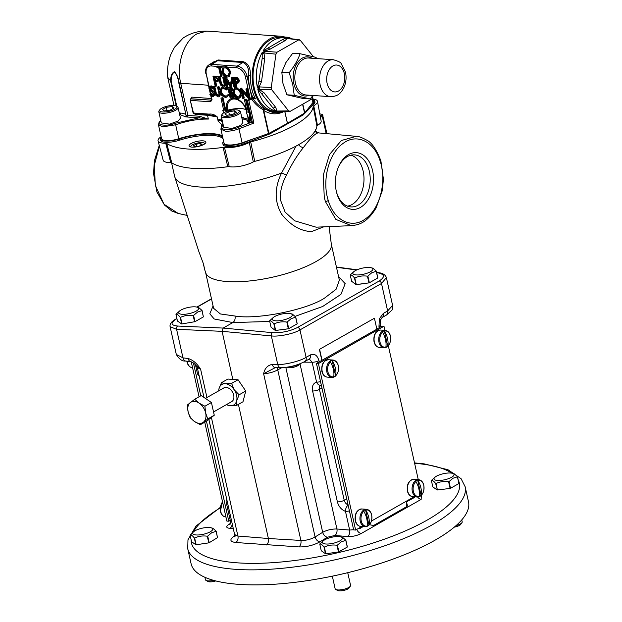 <?xml version="1.0" encoding="UTF-8"?>
<svg xmlns="http://www.w3.org/2000/svg" width="622" height="622" viewBox="0 0 622 622"><rect width="100%" height="100%" fill="white"/><g stroke="black" fill="none" stroke-linecap="round" stroke-linejoin="round"><path stroke-width="0.93" d="M370.463 271.736A10.247 3.094 -12.6 0 0 371.031 267.717A10.247 3.094 -12.6 0 0 355.271 270.679A10.247 3.094 -12.6 0 0 353.988 271.526A10.247 3.094 -12.6 0 0 357.23 274.963A10.247 3.094 -12.6 0 0 370.463 271.736M376.248 271.285L371.839 272.708L367.859 276.059L369.359 282.769L377.748 277.987L376.248 271.285A13.536 4.09 -12.6 0 0 376.333 271.13L377.826 277.84A13.536 4.09 -12.6 0 1 377.748 277.987M371.031 267.717L372.943 268.183L376.333 271.13M289.852 317.624A10.247 3.094 -12.6 0 0 290.42 313.605A10.247 3.094 -12.6 0 0 274.66 316.559A10.247 3.094 -12.6 0 0 273.377 317.414A10.247 3.094 -12.6 0 0 276.619 320.851A10.247 3.094 -12.6 0 0 289.852 317.624M295.637 317.173L291.228 318.596L287.247 321.947L288.748 328.649L297.137 323.875L295.637 317.173A13.536 4.09 -12.6 0 0 295.714 317.018L297.215 323.728A13.536 4.09 -12.6 0 1 297.137 323.875M290.42 313.605L292.332 314.071L295.714 317.018M196.194 311.093A10.247 3.094 -12.6 0 0 196.77 307.074A10.247 3.094 -12.6 0 0 181.002 310.028A10.247 3.094 -12.6 0 0 179.727 310.883A10.247 3.094 -12.6 0 0 182.961 314.32A10.247 3.094 -12.6 0 0 196.194 311.093M201.979 310.635L197.571 312.065L193.59 315.416L194.989 321.675L203.378 316.901L202.064 310.487A13.536 4.09 -12.6 0 1 201.979 310.635L203.378 316.901M196.77 307.074L198.682 307.532L202.064 310.487M187.735 548.721L191.102 563.765A142.127 42.957 -12.6 0 0 285.856 583.312A142.127 42.957 -12.6 0 0 435.159 540.114A142.127 42.957 -12.6 0 0 468.498 501.76L465.139 486.715A142.127 42.957 167.4 0 1 431.8 525.061A142.127 42.957 167.4 0 1 282.489 568.267A142.127 42.957 167.4 0 1 187.735 548.721L187.968 539.795L196 526.08L220.157 507.49M452.14 487.376L457.038 484.592M437.406 489.965L450.11 488.433A13.536 4.09 -12.6 0 0 450.515 488.301L449.014 481.599A13.536 4.09 -12.6 0 1 448.61 481.723C444.131 481.063 439.917 481.661 435.968 483.527L437.406 489.965L435.641 483.504C433.946 481.249 432.531 480.262 431.388 480.526L432.803 486.832L437.079 489.934M417.657 497.025A5.054 3.452 -118.5 0 0 421.141 499.388L361.242 533.489A5.054 3.405 59.2 0 1 356.764 529.408M421.141 499.388L421.366 495.306M380.423 320.097L380.159 325.119A5.054 1.524 167.4 0 1 378.969 326.48L379.373 318.759A5.054 1.345 18.4 0 1 380.423 320.097L382.071 317.547A5.054 3.429 -119.6 0 0 383.315 313.418L387.638 310.953L392.606 305.425C392.7 308.24 392.428 309.849 391.813 310.246L386.394 315.09A5.054 3.429 -119.6 0 0 387.638 310.953L381.496 283.492A2.527 1.718 -119.6 0 0 379.163 281.012C385.298 276.969 384.777 274.224 377.593 272.778L376.668 272.661M289.728 366.739A7.899 2.387 -12.6 0 0 298.443 364.36M299.485 363.979L298.941 364.749A6.212 1.874 167.4 0 1 289.098 367.711A6.212 1.874 167.4 0 1 287.442 367.322L287.193 367.174M456.074 525.606A7.899 2.387 -12.6 0 0 461.959 522.643L460.715 524.4A6.212 1.874 167.4 0 1 454.309 527.122M461.959 522.643A7.899 2.387 -12.6 0 0 462.193 521.811L461.765 519.899M451.626 477.268A10.247 3.094 -12.6 0 0 452.194 473.256A10.247 3.094 -12.6 0 0 436.426 476.211A10.247 3.094 -12.6 0 0 435.151 477.066A10.247 3.094 -12.6 0 0 438.393 480.503A10.247 3.094 -12.6 0 0 451.626 477.268M457.411 476.817A13.536 4.09 -12.6 0 0 457.489 476.67L458.989 483.372A13.536 4.09 -12.6 0 1 458.912 483.527L457.411 476.817L452.995 478.248L449.014 481.599M452.194 473.256L454.107 473.715L457.489 476.67M350.334 586.181L349.09 587.938A6.212 1.874 167.4 0 1 339.247 590.9A6.212 1.874 167.4 0 1 337.59 590.511L335.717 589.446A7.899 2.387 -12.6 0 0 337.824 589.944A7.899 2.387 -12.6 0 0 350.334 586.181A7.899 2.387 -12.6 0 0 350.567 585.356L347.729 572.691M323.02 552.002L324.28 552.888M339.993 540.813A10.247 3.094 -12.6 0 0 340.568 536.794A10.247 3.094 -12.6 0 0 324.801 539.756A10.247 3.094 -12.6 0 0 323.526 540.604A10.247 3.094 -12.6 0 0 326.76 544.04A10.247 3.094 -12.6 0 0 339.993 540.813M345.778 540.362A13.536 4.09 -12.6 0 0 345.863 540.207L347.364 546.917A13.536 4.09 -12.6 0 1 347.278 547.065L345.778 540.362L341.369 541.785L337.388 545.136L338.889 551.846A13.536 4.09 -12.6 0 1 338.477 551.971L336.976 545.269C332.498 544.6 328.292 545.199 324.342 547.065L325.842 553.774A13.536 4.09 -12.6 0 1 325.508 553.751L324.015 547.041C322.32 544.794 320.905 543.799 319.762 544.063L321.247 550.719L325.508 553.751M340.568 536.794L342.481 537.26L345.863 540.207M215.748 580.932A6.212 1.874 167.4 0 1 209.56 581.858A6.212 1.874 167.4 0 1 207.903 581.461L206.03 580.404A7.899 2.387 -12.6 0 0 208.129 580.901A7.899 2.387 -12.6 0 0 213.634 580.373M193.185 542.851L194.989 544.118M210.306 531.771A10.247 3.094 -12.6 0 0 210.874 527.751A10.247 3.094 -12.6 0 0 195.114 530.706A10.247 3.094 -12.6 0 0 193.831 531.561A10.247 3.094 -12.6 0 0 197.073 534.998A10.247 3.094 -12.6 0 0 210.306 531.771M216.091 531.312L211.682 532.743L207.701 536.094L209.186 542.726L217.506 537.626L216.091 531.312A13.536 4.09 -12.6 0 0 216.176 531.165L217.506 537.626M210.874 527.751L212.786 528.21L216.176 531.165M387.887 345.972A8.148 5.45 94 0 0 390.414 336.152A8.148 5.45 94 0 0 384.559 331.098A18.862 12.805 60.4 0 1 387.545 338.632A18.862 12.805 60.4 0 1 387.887 345.972L387.763 346.283A8.483 5.676 94 0 1 385.749 347.426L385.873 347.123A8.148 5.45 94 0 1 380.019 342.069A8.148 5.45 94 0 1 382.546 332.249A18.862 12.805 60.4 0 1 385.523 339.775A18.862 12.805 60.4 0 1 385.873 347.123M369.118 524.898A8.148 5.45 94 0 0 371.645 515.078A8.148 5.45 94 0 0 365.798 510.032A18.862 12.805 60.4 0 1 368.776 517.558A18.862 12.805 60.4 0 1 369.118 524.898L368.994 525.209A8.483 5.676 94 0 1 366.98 526.352L367.104 526.049A8.148 5.45 94 0 1 361.25 520.995A8.148 5.45 94 0 1 363.777 511.175A18.862 12.805 60.4 0 1 366.762 518.701A18.862 12.805 60.4 0 1 367.104 526.049M335.756 375.649A8.148 5.45 94 0 0 338.29 365.822A8.148 5.45 94 0 0 332.436 360.776A18.862 12.805 60.4 0 1 335.413 368.302A18.862 12.805 60.4 0 1 335.756 375.649L335.631 375.952A8.483 5.676 94 0 1 333.617 377.103L333.742 376.792A8.148 5.45 94 0 1 327.887 371.746A8.148 5.45 94 0 1 330.414 361.918A18.862 12.805 60.4 0 1 333.4 369.452A18.862 12.805 60.4 0 1 333.742 376.792M421.249 495.229A8.148 5.45 94 0 0 423.776 485.409A8.148 5.45 94 0 0 417.922 480.355A18.862 12.805 60.4 0 1 420.907 487.881A18.862 12.805 60.4 0 1 421.249 495.229L421.125 495.532A8.483 5.676 94 0 1 419.111 496.683L419.236 496.379A8.148 5.45 94 0 1 413.381 491.326A8.148 5.45 94 0 1 415.908 481.506A18.862 12.805 60.4 0 1 418.886 489.032A18.862 12.805 60.4 0 1 419.236 496.379M226.392 404.743L230.295 405.762L236.531 405.451L236.663 400.786A11.841 8.039 -119.6 0 0 236.609 395.359A11.841 8.039 -119.6 0 0 234.199 389.769L231.602 383.416L225.366 383.727L221.463 382.709L218.991 388.703L218.664 390.873M226.525 404.572A11.841 8.039 -119.6 0 0 230.295 405.762A11.841 8.039 -119.6 0 0 236.663 400.786L239.136 394.783L234.199 389.769A11.841 8.039 -119.6 0 0 225.366 383.727A11.841 8.039 -119.6 0 0 218.991 388.703A11.841 8.039 -119.6 0 0 218.719 390.849M213.54 411.966L231.734 401.602A7.899 5.357 -119.6 0 0 233.685 395.149A7.899 5.357 -119.6 0 0 223.92 387.879L205.415 398.414M348.553 154.567A28.425 19.018 94 0 0 338.244 167.481A28.425 19.018 94 0 0 336.518 192.151A28.425 19.018 94 0 0 360.379 207.453A28.425 19.018 94 0 0 372.601 170.685A28.425 19.018 94 0 0 348.553 154.567M336.393 191.623A26.077 17.447 94 0 0 350.443 206.862A26.077 17.447 94 0 0 358.148 205.151A26.077 17.447 94 0 0 370.106 176.321A26.077 17.447 94 0 0 354.073 154.847A26.077 17.447 94 0 0 347.301 156.627A26.077 17.447 94 0 0 338.041 167.994M347.449 206.131A25.836 17.284 94 0 0 352.036 204.498A25.836 17.284 94 0 0 363.994 178.195A25.836 17.284 94 0 0 351.002 155.158M204.654 143.931A7.106 2.146 -12.6 0 0 204.156 143.029L205.035 143.526A7.899 2.387 167.4 0 1 205.112 143.573M204.156 143.029A7.106 2.146 -12.6 0 0 192.455 144.794A7.106 2.146 -12.6 0 0 191.001 145.968A7.106 2.146 -12.6 0 0 190.931 146.994M238.708 110.413L239.812 111.035A9.866 2.986 167.4 0 1 240.512 111.843A9.866 2.986 167.4 0 1 238.195 114.51A9.866 2.986 167.4 0 1 227.831 117.511A9.866 2.986 167.4 0 1 221.253 116.151A9.866 2.986 167.4 0 1 221.541 115.117L222.272 114.09A8.879 2.682 -12.6 0 0 226.641 116.33A8.879 2.682 -12.6 0 0 237.262 113.538A8.879 2.682 -12.6 0 0 238.708 110.413A8.879 2.682 -12.6 0 0 224.091 112.621A8.879 2.682 -12.6 0 0 222.272 114.09M240.512 111.843L242.899 122.518L240.636 125.411L231.983 128.466L223.733 127.277L221.253 116.151M176.275 106.059L177.371 106.681A9.866 2.986 167.4 0 1 178.079 107.489A9.866 2.986 167.4 0 1 175.762 110.156A9.866 2.986 167.4 0 1 165.39 113.157A9.866 2.986 167.4 0 1 158.812 111.797A9.866 2.986 167.4 0 1 159.1 110.763L159.831 109.729A8.879 2.682 -12.6 0 0 164.208 111.976A8.879 2.682 -12.6 0 0 174.821 109.184A8.879 2.682 -12.6 0 0 176.275 106.059A8.879 2.682 -12.6 0 0 161.658 108.267A8.879 2.682 -12.6 0 0 159.831 109.729M178.079 107.489L180.466 118.164L178.195 121.057L169.549 124.112L161.3 122.923L158.812 111.797M223.531 140.969A33.79 10.216 167.4 0 1 223.034 142.073A14.314 4.331 -12.6 0 0 222.769 143.332A14.314 4.331 -12.6 0 0 243.738 142.625L255.207 138.216L242.106 142.78A13.054 3.95 167.4 0 1 228.414 144.949A13.054 3.95 167.4 0 1 223.998 143.052L220.903 129.189L225.335 131.195C229.534 131.382 234.082 130.589 238.98 128.808A1.26 0.42 -111 0 0 238.172 127.401L250.713 122.573L248.536 122.425A1.26 0.847 -86 0 0 249.057 120.808L247.455 115.327M222.404 135.923A35.003 10.582 167.4 0 0 178.771 138.729A13.054 3.95 167.4 0 1 165.973 140.595A13.054 3.95 167.4 0 1 161.565 138.698L158.462 124.835L162.902 126.841L175.653 124.781L174.93 123.343L198.97 117.853L185.815 116.913L180.209 114.697A1.26 0.847 94 0 0 180.722 113.08C183.607 113.297 185.364 113.981 186.009 115.132A1.26 1.19 -27.2 0 1 185.076 116.594M179.315 113.025L180.722 113.08M241.748 117.379L248.326 119.284M287.776 38.323A38.323 25.642 94 0 0 280.576 36.216A38.323 25.642 94 0 0 269.94 38.797A38.323 25.642 94 0 0 252.33 80.65A38.323 25.642 94 0 0 275.243 112.668A38.323 25.642 94 0 0 283.29 111.346M280.576 36.216L206.753 31.1L197.197 33.72C184.026 40.671 176.119 64.431 180.714 83.286L208.417 85.222M210.92 63.631L218.081 59.969L243.365 61.733C248.271 63.335 250.619 67.992 250.409 75.705C250.269 84.413 251.964 92.142 255.487 98.89L252.734 98.393M252.757 98.4A1.26 0.583 -112.1 0 0 252.952 98.393A1.26 0.583 -112.1 0 0 253.162 97.491L255.487 98.89L253.037 98.719C255.867 102.972 259.553 106.339 264.086 108.834L275.243 112.668M263.059 50.942A36.931 24.709 -86 0 1 284.441 37.895L281.261 37.522A37.079 24.81 94 0 0 254.242 87.912A37.079 24.81 94 0 0 276.106 111.47L279.301 111.54A36.931 24.709 -86 0 1 276.541 111.245L278.166 111.252L275.383 110.98L257.718 88.892L259.514 88.713L259.273 87.632L257.352 87.259L258.993 81.031L262.181 58.382L262.274 52.31L264.249 52.256L264.778 51.346L263.059 50.942L283.01 39.295L285.646 38.082L287.006 38.478L285.148 40.593L270.026 49.2L265.058 50.973L264.747 50.055M278.407 111.167L276.953 111.229M312.928 95.461L310.199 98.96L294.237 95.298L292.698 84.063L289.176 72.681C294.198 66.461 297.837 60.14 300.084 53.725L316.054 57.387L316.559 58.569M171.571 162.707L174.603 176.29A73.691 22.275 -12.6 0 0 174.774 176.897A73.691 22.275 -12.6 0 0 281.556 173.04L296.08 146.077M159.45 146.1L154.272 165.398L155.352 185.527L164.014 204.257L178.234 213.463L171.827 211.037L164.48 205.035L156.884 191.941L153.502 173.39L154.458 160.616L159.255 145.346M324.272 197.306L323.253 175.194L329.473 154.559L341.416 140.494L356.204 136.342L318.316 132.883C315.44 133.162 310.456 138.076 303.365 147.624C297.067 155.329 291.469 164.465 286.563 175.046C282.108 182.992 280.017 191.148 280.273 199.507L285.101 212.079L294.68 220.81L316.124 227.178L351.43 225.638L335.872 219.403L325.376 201.505L324.272 197.306M380.345 161.728C374.491 141.342 356.538 132.797 342.831 143.62C328.859 153.393 321.706 180.481 328.268 200.478C334.107 220.826 352.114 229.347 365.806 218.579C379.848 208.813 386.876 181.616 380.345 161.728A2.527 0.941 -17.1 0 0 380.889 160.849C376.481 149.428 371.731 142.508 366.638 140.098C361.522 137.353 358.039 136.101 356.204 136.342M203.394 263.86L204.661 269.575L203.192 263.192L198.822 251.467L174.774 176.897M203.472 264.148L203.93 265.835M317.492 101.386L321.154 121.127A16.195 4.898 167.4 0 1 317.453 125.38L316.878 125.986A76.413 23.1 167.4 0 1 298.793 144.584A76.413 23.1 167.4 0 1 254.725 161.362L253.286 161.907A16.195 4.898 167.4 0 1 229.254 166.68L227.831 166.704A76.413 23.1 167.4 0 1 171.742 162.785L170.7 162.591A16.195 4.898 167.4 0 1 163.166 160.243L158.066 140.813A16.926 5.116 -12.6 0 0 165.755 143.278L166.766 143.472A77.144 23.317 -12.6 0 0 223.073 147.398L224.464 147.375A16.926 5.116 -12.6 0 0 249.298 142.446L250.705 141.917A77.144 23.317 -12.6 0 0 294.96 125.03A77.144 23.317 -12.6 0 0 313.208 106.339L313.768 105.748A16.926 5.116 -12.6 0 0 317.492 101.386A16.926 5.116 -12.6 0 0 312.99 98.991M250.705 141.917L254.725 161.362M261.411 137.151A8.63 2.612 -12.6 0 0 263.293 136.428L244.011 143.838L243.738 142.625M191.063 143.542A8.63 2.612 -12.6 0 0 189.041 145.867A8.63 2.612 -12.6 0 0 194.795 147.056A8.63 2.612 -12.6 0 0 203.86 144.436A8.63 2.612 -12.6 0 0 205.89 142.104A8.63 2.612 -12.6 0 0 200.128 140.914A8.63 2.612 -12.6 0 0 191.063 143.542M204.661 269.575L205.68 272.731A64.431 19.476 -12.6 0 0 249.329 280.988A64.431 19.476 -12.6 0 0 316.178 261.481A64.431 19.476 -12.6 0 0 331.386 244.633L329.061 226.532M205.602 272.475L213.603 308.294L220.406 313.962L235.007 316.03C257.057 319.84 306.211 310.044 324.389 298.218L336.067 289.292L339.363 280.18L331.355 244.36M323.899 226.781L311.575 231.586C300.582 231.166 290.614 225.382 281.657 214.248C274.388 201.73 274.356 188 281.556 173.04M319.389 349.401L374.421 318.223L319.389 349.401L321.838 360.371L316.458 363.435L353.677 529.921L355.628 530.061L361.95 526.461M384.894 330.352L383.976 326.247L382.025 326.115L376.846 329.061M272.28 364.414A5.054 3.312 90.5 0 0 275.328 367.625L263.619 373.721C264.762 368.317 267.647 365.215 272.28 364.414L277.723 364.461C284.915 364.92 300.239 361.094 306.102 357.37L310.425 354.905A5.054 3.429 60.4 0 1 309.181 359.042L309.165 359.011M269.754 321.457L232.838 322.569L223.166 328.074L222.085 331.339L232.838 379.474L238.063 379.739L245.744 391.02L242.984 401.773L236.531 405.451M235.948 535.558L234.323 536.794L234.618 534.562L237.907 536.04L268.393 538.512L238.405 404.378M266.325 544.981C268.152 543.542 268.836 541.389 268.393 538.512L300.885 540.432C306.001 540.565 310.736 539.406 315.09 536.957A5.054 3.39 -121.6 0 0 319.895 541.855C313.441 545.377 306.436 547.065 298.887 546.909L235.761 542.508C229.728 541.7 229.316 539.499 234.517 535.9A5.054 3.39 58.4 0 0 234.657 535.907M176.928 318.651L176.376 318.969C170.226 322.942 170.661 325.298 177.682 326.037A2.527 1.773 92.6 0 0 176.594 329.302L182.977 357.852A5.054 3.444 97.6 0 0 185.667 361.04C182.293 361.421 179.183 359.236 176.321 354.486L182.977 357.852L188.209 358.552C193.022 360.006 197.166 363.598 200.642 369.328L196.622 366.117L197.275 367.478L200.642 369.328L206.947 397.544M221.463 382.709L227.924 379.031L232.838 379.474M161.176 136.964A14.314 4.331 -12.6 0 0 160.328 138.978A14.314 4.331 -12.6 0 0 179.175 139.017A33.79 10.216 167.4 0 1 222.754 137.478M269.606 133.022L269.808 133.924L303.132 114.953L314.001 103.998A14.314 4.331 -12.6 0 0 314.934 101.899L314.662 100.678A14.314 4.331 -12.6 0 0 313.045 99.225M312.742 97.864L313.434 100.958A13.054 3.95 167.4 0 1 312.952 102.459L308.901 107.653L313.729 102.785A14.314 4.331 -12.6 0 0 314.662 100.678M303.132 114.953L302.937 114.083M269.808 133.924L263.293 136.428M222.769 143.332L223.041 144.545A14.314 4.331 -12.6 0 0 244.011 143.838M160.328 138.978L160.6 140.191A14.314 4.331 -12.6 0 0 179.447 140.23A33.79 10.216 167.4 0 1 223.026 138.69M305.876 112.193A8.63 2.612 -12.6 0 0 306.669 111.392M161.121 136.739A16.926 5.116 -12.6 0 0 158.066 140.813M316.878 125.986L313.208 106.339M313.768 105.748L317.453 125.38M170.7 162.591L165.755 143.278M166.766 143.472L171.742 162.785M253.286 161.907L249.298 142.446M227.831 166.704L223.073 147.398M224.464 147.375L229.254 166.68M281.813 173.025L286.563 175.046M213.074 305.915L209.801 313.815L214.178 318.977L232.838 322.569C234.735 321.177 235.458 319 235.007 316.03M386.394 277.622L381.496 283.492L299.959 329.901C294.105 333.672 278.656 336.914 271.34 335.911A2.527 1.602 -84.7 0 1 272.428 332.646C281.478 333.027 289.875 331.285 297.627 327.421L379.163 281.012M297.627 327.421A2.527 1.718 -119.6 0 1 299.959 329.901L306.102 357.37A5.054 3.429 60.4 0 1 304.858 361.499C297.269 365.394 289.238 367.454 280.771 367.672A5.054 3.312 90.5 0 1 277.723 364.461L271.34 335.911L222.085 331.339L176.594 329.302L170.109 326.698C169.588 324.07 171.454 321.543 175.715 319.125L176.881 318.456M360.496 284.098L366.918 283.181M370.487 282.124L375.68 279.161M353.988 271.526L350.31 274.838A13.536 4.09 -12.6 0 0 350.233 274.986L351.632 281.261L355.963 284.604L368.947 282.893A13.536 4.09 -12.6 0 0 369.359 282.769M279.884 329.987L286.307 329.069M289.875 328.012L295.069 325.049M273.377 317.414L269.699 320.727A13.536 4.09 -12.6 0 0 269.621 320.874L271.021 327.149L275.352 330.492L288.336 328.781A13.536 4.09 -12.6 0 0 288.748 328.649M179.727 310.883L176.042 314.188A13.536 4.09 -12.6 0 0 175.964 314.343L177.464 321.045L181.702 323.976L194.989 321.675M179.144 322.227L180.139 322.927M319.809 113.865L322.476 114.362L320.213 116.05M322.11 115.257A2.527 0.762 167.4 0 1 322.904 115.614A2.527 0.762 167.4 0 1 322.305 116.298L321.916 115.078M303.365 147.624A5.054 2.76 37.5 0 1 298.529 144.732M318.316 132.883A5.054 4.976 80.6 0 1 314.957 131.25M289.176 72.681L281.82 72.168L282.956 83.379L286.874 94.785L302.836 98.447L310.199 98.96M300.084 53.725L292.729 53.212L285.879 62.597L281.82 72.168M294.237 95.298L286.874 94.785M313.177 95.477L311.824 99.015L290.287 111.276L288.631 110.895L271.783 89.825L271.254 87.477L275.943 54.153L277.078 52.186L298.622 39.925L287.006 38.478A2.527 2.387 -1.4 0 1 285.436 38.284L285.646 38.082A36.931 24.709 -86 0 0 284.441 37.895L285.747 38.097M262.982 52.162L263.922 52.94L264.77 58.344L261.481 81.731L259.141 86.893A2.527 0.917 40.5 0 0 258.107 85.782M275.943 54.153L263.922 52.94A2.527 1.213 -26.8 0 1 262.608 53.772M258.262 88.689L263.915 92.631L275.74 107.419L276.837 110.708A2.527 2.231 14.6 0 0 275.282 110.452M271.783 89.825L259.669 89.241L259.094 90.213M287.916 38.331L299.376 39.761L298.622 39.925L300.278 40.306L313.348 56.649M290.287 111.276L278.011 111.26M224.006 67.93L223.267 71.32C224.044 73.87 225.475 75.324 227.566 75.659L228.546 75.557M235.186 79.017L235.8 81.762L237.931 81.879M235.116 89.148L234.37 92.538C235.155 95.088 236.585 96.534 238.677 96.876L239.649 96.768M214.847 77.602L215.461 80.339L217.591 80.456M277.078 52.186L263.534 51.198M271.254 87.477L259.141 86.893L257.998 87.531M288.631 110.895L276.137 111.043M278.166 111.252L277.396 111.074M286.392 38.183L288.406 38.51M222.458 71.779L223.593 68.117L224.907 67.837C227.014 68.187 228.468 69.641 229.254 72.206L228.142 75.837L226.758 76.117C224.674 75.783 223.236 74.337 222.458 71.779L223.267 71.32M226.758 76.117L227.566 75.659M234.992 82.221L234.269 78.955L235.691 79.056L238.032 80.813L237.612 82.205L234.992 82.221L235.8 81.762M236.368 82.337L237.169 81.879M233.569 92.997L234.704 89.327L236.018 89.047C238.125 89.397 239.579 90.859 240.364 93.424L239.252 97.055L237.868 97.335C235.785 96.993 234.346 95.547 233.569 92.997L234.37 92.538M237.868 97.335L238.677 96.876M214.652 80.798L213.921 77.532L215.352 77.633L217.684 79.398L217.272 80.782L214.652 80.798L215.461 80.339M216.021 80.914L216.829 80.456M253.465 98.338L252.571 98.564A1.26 0.824 -118.6 0 0 252.874 97.537C249.92 90.999 248.512 83.706 248.66 75.666C249.142 68.537 247.214 64.144 242.868 62.495L237.091 66.119A10.574 7.176 60.4 0 1 247.128 76.498L251.941 98.043L253.162 97.491M211.379 98.501L191.763 97.133A1.26 0.847 -86 0 1 191.249 98.75L191.195 98.781A1.26 0.871 -123.3 0 0 190.791 98.882L190.791 98.882A1.26 1.26 0 0 0 190.254 100.22L193.504 113.017L209.093 114.106C211.993 113.725 214.722 114.658 217.272 116.913L207.507 115.28L207.25 114.728M211.558 100.08A1.26 0.871 56.7 0 1 211.231 100.142L190.83 98.859M209.769 94.256L212.615 96.566L213.517 96.379L214.256 94.07L209.645 88.425L210.516 87.267L212.32 88.627L212.817 88.075L210.368 86.271L209.56 86.442L208.953 88.417L213.548 94.008L212.39 95.555L210.314 93.805L209.769 94.256M209.987 87.368L210.516 87.267M243.365 61.733A1.26 0.847 94 0 1 242.868 62.495L217.576 60.738L213.626 61.92L208.58 65.123A10.574 7.176 60.4 0 1 211.807 64.354L237.091 66.119A1.26 0.847 94 0 0 236.578 67.736L227.605 67.114L230.754 71.802L229.425 76.343L228.624 76.801L229.953 72.261C229.013 69.065 227.248 67.254 224.651 66.826L223.08 67.16L221.759 71.732C222.699 74.889 224.449 76.685 227.014 77.128L228.624 76.801M216.969 67.526L218.664 67.642L220.631 76.436L221.331 76.483L219.364 67.697L221.067 67.814L220.841 66.811L216.744 66.523L216.969 67.526M220.841 66.811L221.689 66.329L217.583 66.041L216.744 66.523M242.767 98.416L243.466 98.463L241.748 90.773L248.769 98.836L246.584 89.039L245.884 88.993L247.603 96.705L240.582 88.627L242.767 98.416M248.769 98.836L251.941 98.043A1.26 0.824 -118.6 0 1 251.638 99.077A1.26 0.824 -118.6 0 1 251.296 99.139A1.26 0.847 -86 0 1 250.946 99.225A1.26 0.847 -86 0 1 250.231 98.424L245.41 76.879A9.307 6.321 -119.6 0 0 236.578 67.736M223.702 112.854L222.793 110.522L223.733 110.584L220.927 98.051L222.178 98.136L224.977 110.677L225.918 110.739L225.973 111.727M218.408 76.856L220.336 84.849L223.236 87.08L224.161 86.901L224.736 83.123L223.415 77.206L222.715 77.159L224.285 84.538L222.971 86.077L220.748 84.079L219.115 76.91L218.408 76.856L219.916 76.452L221.549 83.62L224.006 85.611M223.656 85.929L222.971 86.077L223.78 85.618M226.214 87.041L226.921 87.096L226.089 80.082L230.49 87.344L231.889 80.502L234.214 87.601L234.922 87.648L231.695 77.781L230.171 85.587L225.055 77.322L226.214 87.041M237.728 83.239L238.731 80.86L236.679 78.279L233.343 77.898L235.528 87.694L236.228 87.741L235.217 83.224L237.728 83.239L238.926 82.625M235.761 88.044L234.191 88.371L232.869 92.95C233.81 96.099 235.559 97.895 238.125 98.338L239.734 98.019L241.064 93.471C240.123 90.283 238.358 88.472 235.761 88.044L236.562 87.585L241.095 90.952M230.451 87.92L232.644 97.708L233.343 97.763L231.151 87.966L230.451 87.92L231.959 87.508L232.729 90.944M226.361 88.619L228.064 88.736L230.031 97.53L230.731 97.576L228.764 88.79L230.467 88.907L230.241 87.904L226.136 87.616L226.361 88.619M226.828 89.436L222.971 87.15L221.238 87.484L219.908 91.947L221.681 95.508L225.281 97.444L226.999 97.102L228.22 95.625L227.473 95.003L226.455 96.161L225.047 96.441C222.901 96.146 221.424 94.692 220.623 92.064L221.751 88.433L223.15 88.153L226.354 89.98L227.636 88.977L226.354 89.98M213.214 86.715L215.134 94.707L218.034 96.939L218.96 96.76L219.535 92.981L218.213 87.064L217.513 87.018L219.084 94.396L217.77 95.936L215.546 93.938L213.914 86.761L213.214 86.715L214.722 86.302L216.355 93.479L218.804 95.469M218.462 95.78L217.77 95.936L218.579 95.477M217.389 81.816L218.384 79.445L216.339 76.856L212.996 76.483L215.189 86.271L215.888 86.326L214.878 81.801L217.389 81.816L219.208 80.409M249.336 112.372L249.811 121.376L246.219 112.154L247.152 112.217L244.353 99.683L245.597 99.769L248.403 112.31L250.153 111.913L249.204 111.851L246.405 99.31L244.353 99.683M252.229 98.634A1.26 0.824 -118.6 0 0 252.571 98.564L251.638 99.077A1.26 1.26 0 0 1 250.946 99.225L249.725 99.139A1.26 0.847 -86 0 1 249.111 98.641M245.41 76.879L248.66 75.666L250.409 75.705M247.035 111.696L246.592 111.462A12.681 8.607 -119.6 0 0 238.102 100.033L238.102 100.033A12.681 8.607 -119.6 0 0 227.784 110.156L227.979 111.019M210.135 114.837A1.26 0.847 -86 0 1 209.808 114.907L209.808 114.907A1.26 0.847 -86 0 1 209.093 114.106M210.664 101.79L212.009 99.574L211.581 99.396L211.177 100.173A1.26 0.847 94 0 0 210.664 101.79L190.682 100.399A1.26 0.847 94 0 1 191.195 98.781L211.231 100.142A1.26 0.847 -86 0 0 211.62 99.675M215.111 94.653L213.517 96.379M214.256 94.07L214.808 93.751M211.705 90.781L212.514 90.322L214.45 92.266M210.446 89.731L211.247 89.273L212.514 90.322M209.645 88.425L210.454 87.966L211.247 89.273M210.485 87.267L210.454 87.966M212.32 88.627L213.455 87.803M212.817 88.075L213.439 87.718M210.368 86.271L211.169 85.813L213.626 87.616M209.56 86.442L211.169 85.813M209.35 89.412L210.329 93.798L211.122 93.347L213.198 95.096M221.331 76.483L222.14 76.024L220.289 67.759M221.067 67.814L221.875 67.355L221.727 66.702A1.26 0.847 -86 0 1 221.689 66.329M224.651 66.826L223.08 67.16M229.953 72.261L230.754 71.802M227.605 67.114L225.568 66.305M246.584 89.039L247.385 88.581L249.577 98.377M245.884 88.993L247.385 88.581M240.722 88.635L241.53 88.176L247.175 94.801M240.582 88.627L241.53 88.176M243.466 98.463L244.275 98.004L242.977 92.219M252.827 98.439A1.26 0.847 -86 0 1 253.037 98.719A1.26 0.505 -33.3 0 0 251.84 99.279L248.8 100.336L250.075 99.053A1.26 0.847 -86 0 1 249.725 99.139L249.663 99.131M248.403 112.31L249.204 111.851M245.597 99.769L246.405 99.31M246.219 112.154L247.02 111.696A13.684 9.291 60.4 0 0 234.028 98.26A13.684 9.291 60.4 0 0 226.727 110.281L225.786 110.218L222.987 97.677L220.927 98.051M249.811 121.376L250.619 120.917L250.153 111.913M226.781 111.416L226.727 110.281L227.784 110.156A16.001 4.836 -12.6 0 1 246.234 110.187M225.918 110.739L226.727 110.281L226.968 111.346M224.977 110.677L225.786 110.218M222.178 98.136L222.987 97.677M223.617 110.063L222.793 110.522M223.415 77.206L224.223 76.747L225.545 82.664L224.962 86.442L224.161 86.901M222.715 77.159L224.223 76.747M220.748 84.079L221.549 83.62M219.115 76.91L219.916 76.452M230.653 87.352L231.454 86.893L232.356 81.925M234.922 87.648L235.45 87.344M231.695 77.781L232.496 77.322L234.751 84.219M231.594 77.781L232.496 77.322M225.996 76.926L230.42 84.211M225.156 77.33L225.918 76.895M225.055 77.322L225.848 76.871M226.921 87.096L227.722 86.637L227.154 81.847M236.142 83.286L237.036 87.282L236.228 87.741M238.731 80.86L239.532 80.401L238.537 82.78M236.679 78.279L237.487 77.82L239.532 80.401M233.343 77.898L234.144 77.439L237.487 77.82M242.012 95.034L239.734 98.019M241.064 93.471L241.593 93.168M234.191 88.371L235.528 87.686M233.631 94.972L234.144 97.304L233.343 97.763M231.151 87.966L231.959 87.508M230.731 97.576L231.54 97.118L229.689 88.853M230.241 87.904L231.073 87.562M226.136 87.616L226.944 87.158L231.05 87.445M228.22 95.625L226.999 97.102M227.473 95.003L228.282 94.544L229.02 95.166M225.047 96.441L226.836 95.881M220.623 92.064L221.432 91.605C222.233 94.233 223.71 95.687 225.856 95.982M222.155 88.262L221.432 91.605M224.387 86.777L226.198 87.585M221.238 87.484L222.349 86.878M220.577 93.86L219.768 96.301L218.96 96.76M218.213 87.064L219.022 86.606L219.768 89.949M217.513 87.018L219.022 86.606M215.546 93.938L216.355 93.479M213.914 86.761L214.722 86.302M215.803 81.863L216.697 85.867L215.888 86.326M218.384 79.445L218.921 79.142M216.339 76.856L217.148 76.397L218.555 77.517M212.996 76.483L213.805 76.024L217.148 76.397M176.213 106.02L170.591 80.938C170.692 75.985 171.952 72.914 174.378 71.724C176.718 73.964 178.32 77.781 179.198 83.161L186.009 115.132L178.841 83.068L180.714 83.286L187.898 115.428L199.491 116.236L208.331 119.09L198.97 117.853A1.26 0.847 -86 0 0 199.491 116.236M170.607 80.938L171.151 81.124L176.796 106.346M178.841 83.068C178.102 77.991 176.625 74.345 174.409 72.136C172.224 73.466 171.143 76.467 171.151 81.124M206.753 31.1C198.029 30.921 190.13 33.254 183.047 38.113L174.51 47.249L170.84 54.441C168.064 61.827 167.023 69.439 167.699 77.26L170.591 80.938M194.321 113.826L195.635 114.448A1.26 0.847 94 0 0 195.378 113.896M194.538 113.748A1.26 0.847 -86 0 1 194.22 113.818L214.644 115.536L216.977 116.858L217.957 119.999A1.26 0.879 -146.5 0 1 218.275 120.536L217.871 120.823L221.727 124.594L221.222 127.199A1.26 1.143 27.7 0 1 222.046 126.631C218.796 129.99 231.477 130.597 238.172 127.401M284.705 111.182C277.466 114.915 270.484 114.681 263.751 110.475L263.153 109.721A1.26 0.575 118.8 0 1 264.086 108.834M255.207 138.216L268.883 133.419L263.751 110.475A1.26 0.855 123.2 0 1 265.042 109.402M217.272 116.913L217.957 119.999L221.339 118.872A1.26 0.847 -86 0 1 220.818 120.489L218.275 120.536M250.184 112.644L252.097 121.212A1.26 0.645 -62.8 0 1 251.35 122.627L250.713 122.573A1.26 0.847 -86 0 0 251.234 120.956L253.885 123.07L251.35 122.627M185.815 116.913A1.26 0.894 -84.1 0 0 186.382 115.295L187.898 115.428A1.26 0.847 -86 0 1 187.385 117.045M268.494 133.59L263.153 109.721C258.519 107.147 254.748 103.672 251.84 99.279A1.26 0.428 -109.2 0 1 251.793 98.991M208.339 118.996L207.507 115.28L195.635 114.448M268.883 133.419L287.418 123.327L284.744 111.369M308.901 107.653L304.57 113.103L287.418 123.327M222.241 120.59L220.818 120.489C222.901 122.122 223.306 124.175 222.046 126.631M248.637 120.637A1.26 1.182 7.9 0 1 248.637 120.94L248.637 120.94A1.26 1.182 7.9 0 1 247.673 121.928C247.789 120.303 246.11 119.338 242.642 119.051A1.26 0.847 94 0 0 243.155 117.434M208.331 119.09C198.239 118.88 187.346 120.777 175.653 124.781L178.771 138.729M172.115 106.517L166.276 107.349L162.396 109.558L164.363 110.934L170.203 110.102L174.082 107.894L172.115 106.517L172.613 108.733M166.991 110.56L166.276 107.349M234.556 110.871L228.709 111.703L224.837 113.912L226.797 115.288L232.636 114.456L236.515 112.248L234.556 110.871L235.046 113.087M229.432 114.915L228.709 111.703M190.363 146.87A7.899 2.387 167.4 0 1 190.418 146.792L191.001 145.968M200.634 143.503L196.257 144.133L193.341 145.789L194.818 146.815L199.195 146.193L202.103 144.537L200.634 143.503L201.007 145.167M196.793 146.535L196.257 144.133M194.709 399.27L201.233 395.553L211.426 402.52L214.271 415.232L206.916 420.977L200.385 424.694L207.74 418.948L205.649 412.977L204.902 406.236L199.126 403.134L194.709 399.27L187.354 405.015L188.101 411.756L190.2 417.727L194.616 421.592L200.385 424.694M214.271 415.232L207.74 418.948M211.426 402.52L204.902 406.236M203.394 422.206A11.834 8.032 60.4 0 1 194.616 421.592A11.834 8.032 -119.6 0 1 188.101 411.756A11.834 8.032 60.4 0 1 190.355 402.527A11.834 8.032 60.4 0 1 199.126 403.134A11.834 8.032 60.4 0 1 205.649 412.977A11.834 8.032 60.4 0 1 203.394 422.206M231.602 383.416L238.063 379.739M239.136 394.783L245.744 391.02M417.922 480.355L417.657 480.021A8.483 5.676 94 0 0 415.644 481.171L415.908 481.506M417.657 480.021L421.125 495.532M332.436 360.776L332.164 360.441A8.483 5.676 94 0 0 330.15 361.592L330.414 361.918M332.164 360.441L335.631 375.952M365.798 510.032L365.526 509.698A8.483 5.676 94 0 0 363.512 510.841L363.777 511.175M365.526 509.698L368.994 525.209M384.559 331.098L384.295 330.772A8.483 5.676 94 0 0 382.281 331.915L382.546 332.249M384.295 330.772L387.763 346.283M383.976 326.247L318.41 363.567L355.628 530.061M371.458 521.049L414.073 496.791M418.256 479.601L388.322 345.708M318.41 363.567L316.458 363.435M321.838 360.371L376.87 329.193L374.421 318.223M191.249 361.81L199.071 396.789M204.747 422.206L226.851 521.081L228.803 521.213L230.257 520.381M193.434 362.991L200.774 395.817M206.457 421.242L228.803 521.213M194.321 537.999A13.536 4.09 -12.6 0 0 194.655 538.022L196.148 544.724A13.536 4.09 -12.6 0 1 195.821 544.701L194.321 537.999C192.633 535.744 191.211 534.757 190.075 535.021A13.536 4.09 -12.6 0 1 190.153 534.866L193.831 531.561M196.148 544.724L208.774 542.874L207.289 536.218C202.811 535.558 198.597 536.156 194.655 538.022M207.289 536.218A13.536 4.09 -12.6 0 0 207.701 536.094M208.774 542.874L209.186 542.726M190.075 535.021L191.576 541.723L195.821 544.701M198.356 544.413L204.77 543.496M204.918 577.309L205.462 579.751A7.899 2.387 -12.6 0 0 206.03 580.404M319.762 544.063A13.536 4.09 -12.6 0 1 319.848 543.916L323.526 540.604M336.976 545.269A13.536 4.09 -12.6 0 0 337.388 545.136M327.67 553.51L337.723 552.079M338.858 551.714L344.969 548.379M347.278 547.065L338.889 551.846M338.477 551.971L325.842 553.774M332.327 576.166L335.149 588.801A7.899 2.387 -12.6 0 0 335.717 589.446M431.388 480.526A13.536 4.09 -12.6 0 1 431.474 480.371L435.151 477.066M450.11 488.433L448.61 481.723M458.912 483.527L450.515 488.301M369.538 524.665L372.943 525.442L374.848 524.906L406.765 506.736L407.503 505.764L406.438 501.868L406.827 506.261A5.054 2.581 36.4 0 1 407.503 505.764M374.094 525.201A5.054 3.429 60.4 0 1 374.149 525.17L374.149 525.17A5.054 3.429 60.4 0 1 374.848 524.906M374.063 525.209L406.08 506.992A5.054 3.429 60.4 0 1 406.765 506.736M281.743 367.664L277.754 369.935L315.09 536.957L322.678 532.3C327.048 529.998 331.798 528.902 336.922 528.995L349.65 530.053A5.054 3.219 -85.2 0 1 347.566 536.545C352.495 536.724 357.051 535.705 361.242 533.489M349.416 510.864A5.054 1.524 167.4 0 1 345.467 511.346L349.65 530.053L353.63 529.711M347.566 536.545L334.861 535.488L327.467 537.206L319.895 541.855M299.991 363.784L336.922 528.995A5.054 3.219 -85.4 0 1 334.861 535.488M285.809 367.361L322.678 532.3A5.054 3.39 -121.5 0 0 327.467 537.206M233.273 528.521L229.876 528.342A5.054 3.538 -86.9 0 0 232.193 523.693M231.781 521.835L230.451 521.252L229.798 524.4L230.474 523.934M230 524.152A5.054 3.405 59.2 0 1 229.106 524.268C225.716 526.546 225.973 527.907 229.876 528.342M321.512 384.909C319.739 385.531 319.047 387.024 319.436 389.388L344.223 500.282A5.054 1.524 167.4 0 1 337.388 501.868C338.726 506.627 341.416 509.791 345.467 511.346A5.054 2.846 -73 0 1 348.133 505.118M346.734 498.852L344.223 500.282C344.899 502.662 346.275 504.224 348.351 504.971M321.286 385.026A5.054 3.514 -103.3 0 1 320.835 385.181L320.835 385.181A5.054 3.514 -103.3 0 1 316.575 382.11A5.054 1.524 -12.6 0 0 320.524 381.628M229.106 524.268L230.295 523.561M414.338 496.807L414.485 497.46L406.438 501.868M363.232 526.554L359.679 528.653L359.361 527.93M310.425 354.905C314.444 353.288 317.29 355.201 318.969 360.636A5.054 1.524 167.4 0 1 312.127 362.214L309.235 359.011M275.328 367.625L280.771 367.672M188.209 358.552A5.054 3.444 97.6 0 0 190.892 361.732L190.892 361.732C192.587 362.144 194.492 363.613 196.622 366.125M277.731 367.649A5.054 3.429 60.4 0 0 277.754 369.935C273.361 372.174 268.65 373.441 263.619 373.721L300.885 540.432A5.054 3.234 -86.1 0 1 298.887 546.909M359.5 527.853L359.679 528.653M319.615 349.416L322.064 360.387M181.702 323.976L180.209 317.321C178.522 315.066 177.107 314.079 175.964 314.343M180.209 317.321A13.536 4.09 -12.6 0 0 180.543 317.344L182.028 323.984M194.585 321.815L193.178 315.541C188.699 314.88 184.485 315.478 180.543 317.344M193.178 315.541A13.536 4.09 -12.6 0 0 193.59 315.416M288.336 328.781L286.835 322.072A13.536 4.09 -12.6 0 0 287.247 321.947M275.352 330.492L273.867 323.852C272.172 321.597 270.757 320.61 269.621 320.874M273.867 323.852A13.536 4.09 -12.6 0 0 274.193 323.875L275.686 330.531M286.835 322.072C282.357 321.411 278.143 322.009 274.193 323.875M368.947 282.893L367.447 276.191A13.536 4.09 -12.6 0 0 367.859 276.059M355.963 284.604L354.478 277.964C352.791 275.717 351.368 274.722 350.233 274.986M354.478 277.964A13.536 4.09 -12.6 0 0 354.812 277.987L356.297 284.643M367.447 276.191C362.968 275.523 358.754 276.121 354.812 277.987M191.141 539.803A137.244 41.487 -12.6 0 0 278.151 562.265A137.244 41.487 -12.6 0 0 427.135 520.116A137.244 41.487 -12.6 0 0 458.258 480.098M451.774 473.163A137.244 41.487 -12.6 0 0 414.61 463.289M379.373 318.759L383.315 313.418M192.571 367.726L192.307 367.703A8.716 5.831 -86 0 1 187.354 362.175A8.716 5.831 -86 0 1 187.183 361.242M225.934 516.975L225.669 516.96A8.716 5.831 -86 0 1 220.717 511.432A8.716 5.831 -86 0 1 222.559 501.868M385.158 330.368L380.532 330.049A8.716 5.831 94 0 0 378.114 330.632A8.716 5.831 94 0 0 374.358 341.906A8.716 5.831 94 0 0 379.319 347.441L383.945 347.76C389.014 346.819 391.184 342.916 390.445 336.043C389.605 332.653 387.84 330.764 385.158 330.368A8.716 5.831 94 0 0 382.732 330.958A8.716 5.831 94 0 0 378.985 342.232A8.716 5.831 94 0 0 383.945 347.76A8.716 5.831 94 0 0 386.091 347.317M366.389 509.294L361.763 508.975A8.716 5.831 94 0 0 359.345 509.558A8.716 5.831 94 0 0 355.597 520.832A8.716 5.831 94 0 0 360.55 526.367L365.176 526.686C370.245 525.745 372.415 521.842 371.684 514.969C370.836 511.579 369.079 509.69 366.389 509.294A8.716 5.831 94 0 0 363.971 509.884A8.716 5.831 94 0 0 360.216 521.158A8.716 5.831 94 0 0 365.176 526.686A8.716 5.831 94 0 0 367.322 526.243M333.027 360.045L328.4 359.718A8.716 5.831 94 0 0 325.982 360.309A8.716 5.831 94 0 0 322.235 371.583A8.716 5.831 94 0 0 327.188 377.111L331.814 377.437C336.883 376.497 339.052 372.586 338.321 365.72C337.482 362.331 335.717 360.441 333.027 360.045A8.716 5.831 94 0 0 330.609 360.628A8.716 5.831 94 0 0 326.853 371.902A8.716 5.831 94 0 0 331.814 377.437A8.716 5.831 94 0 0 333.96 376.986M418.52 479.624L413.894 479.298A8.716 5.831 94 0 0 411.476 479.889A8.716 5.831 94 0 0 407.721 491.162A8.716 5.831 94 0 0 412.681 496.69L417.308 497.017C422.377 496.076 424.546 492.173 423.807 485.3C422.968 481.91 421.203 480.021 418.52 479.624A8.716 5.831 94 0 0 416.095 480.207A8.716 5.831 94 0 0 412.347 491.481A8.716 5.831 94 0 0 417.308 497.017A8.716 5.831 94 0 0 419.453 496.574M180.209 114.697L179.68 114.666M242.642 119.051L242.113 119.02M275.383 110.98A36.931 24.709 -86 0 1 257.718 88.892M309.391 95.213A19.64 13.14 -86 0 1 293.794 83.558A19.64 13.14 -86 0 1 297.611 62.464A19.64 13.14 -86 0 1 311.964 58.243M295.434 83.224A18.528 12.401 94 0 0 305.962 94.972L330.686 96.698A18.528 12.401 -86 0 1 320.151 84.942A18.528 12.401 -86 0 1 333.268 59.728L308.543 58.009A18.528 12.401 94 0 0 295.434 83.224M344.324 73.583A13.474 9.019 94 0 0 332.918 65.94A13.474 9.019 94 0 0 327.125 83.371A13.474 9.019 94 0 0 338.523 91.014A13.474 9.019 94 0 0 344.324 73.583M328.268 200.478A2.527 0.941 162.9 0 1 325.376 201.505M203.41 263.915L204.661 269.24M318.969 360.636L319.242 361.848M379.241 327.693L378.969 326.48M235.761 542.508A5.054 3.522 -85.9 0 0 237.907 536.04L211.402 417.471M314.001 103.998L313.729 102.785M179.447 140.23L179.175 139.017M322.476 114.362L326.923 133.606M326.161 133.536L322.305 116.298L320.454 117.348M338.555 276.565L345.187 283.655L340.918 294.361L322.647 306.498L295.17 316.334M177.682 326.037L223.166 328.074L272.428 332.646M176.376 318.969A2.527 1.718 -119.6 0 0 175.715 319.125M376.613 272.382L378.386 272.623A2.527 1.718 97.6 0 0 377.593 272.778M211.519 298.964L197.12 307.159M356.631 269.987L336.479 267.297M285.148 40.593A2.527 1.967 53.6 0 1 283.01 39.295M270.026 49.2A2.527 1.415 65.5 0 1 268.37 47.63M264.77 58.344A2.527 0.466 0.5 0 1 262.181 58.382M261.481 81.731L258.993 81.031M263.915 92.631A2.527 1.221 -45 0 0 261.862 93.868M275.74 107.419A2.527 1.773 -30.9 0 0 273.315 108.181M257.352 87.259A36.931 24.709 -86 0 1 262.274 52.31M291.702 38.805A10.574 7.176 -119.6 0 0 287.667 37.336L285.117 37.157M286.734 37.81L287.667 37.336A1.26 0.847 94 0 1 287.986 37.266L292.324 38.883M194.22 113.818A1.26 0.847 -86 0 1 193.504 113.017L193.077 112.831A1.26 1.26 0 0 0 194.22 113.818M218.081 59.969A1.26 0.847 94 0 1 217.576 60.738L211.807 64.354A1.26 0.847 94 0 0 211.293 65.971A9.307 6.321 -119.6 0 0 206.325 74.15L209.155 86.8M209.902 90.143L210.671 93.603M208.906 87.43L206.325 74.15M211.208 95.975L212.009 99.574M217.008 66.375L211.293 65.971M223.648 66.834L221.727 66.702M224.736 83.123L225.545 82.664M220.421 82.773L221.23 82.314M234.867 78.007L235.676 77.548M219.535 92.981L220.095 92.662M215.228 92.631L216.028 92.173M214.528 76.584L215.336 76.125M242.106 142.78L238.98 128.808L253.885 123.07L248.8 100.336L247.478 100.546L249.01 98.338M191.763 97.133L190.418 99.349M248.333 117.581L249.057 120.808L248.621 120.544L249.609 120.847M221.339 118.872L221.867 118.911M250.013 111.906L247.478 100.546M250.619 120.917L251.234 120.956M284.806 111.369L287.473 123.296M304.57 113.103L302.595 104.271M302.821 104.138L304.788 112.924M247.673 121.928L248.536 122.425M160.67 120.1L159.076 122.371A1.26 1.12 35.1 0 1 159.815 121.935C155.998 125.333 167.878 126.445 174.93 123.343M160.771 120.575L159.815 121.935M312.952 102.459L312.127 98.789M227.59 503.12A5.054 1.524 167.4 0 1 226.245 502.421L230.451 521.252M195.495 364.857L197.353 373.177A5.054 1.524 -12.6 0 0 198.706 373.876M321.939 387.965L319.436 389.388A5.054 1.524 167.4 0 1 312.602 390.974C311.816 386.239 313.138 383.284 316.575 382.11L312.127 362.214L303.66 362.144M337.388 501.868L312.602 390.974M220.118 507.98A137.244 41.487 -12.6 0 0 193.442 531.88M304.858 361.499L309.181 359.042M465.139 486.715L461.081 478.691L447.949 469.719L424.142 463.856L414.524 462.908M186.864 361.195L187.012 362.027C187.86 365.417 189.624 367.307 192.307 367.703M222.497 501.62L220.375 511.284C221.222 514.674 222.979 516.563 225.669 516.96M379.319 347.441C376.629 347.045 374.864 345.156 374.024 341.766C373.286 334.893 375.455 330.99 380.532 330.049M360.55 526.367C357.86 525.971 356.095 524.082 355.255 520.692C354.524 513.819 356.694 509.916 361.763 508.975M327.188 377.111C324.497 376.714 322.74 374.825 321.893 371.435C321.162 364.562 323.331 360.659 328.4 359.718M412.681 496.69C409.991 496.294 408.226 494.404 407.387 491.015C406.648 484.149 408.817 480.238 413.894 479.298M333.268 59.728C338.321 61.15 340.98 62.48 341.253 63.724L345.505 72.214C346.679 77.944 345.995 83.364 343.453 88.472C340.879 92.437 339.013 96.239 330.686 96.698M187.206 215.437L178.234 213.463M176.321 354.486L170.109 326.698M378.386 272.623C382.763 273.144 385.43 274.815 386.394 277.637L392.606 305.425M380.889 160.849L383.424 179.315L382.258 190.752L376.193 207.787C366.024 224.666 356.725 224.923 351.43 225.638M196.847 307.097L211.472 298.77M336.416 267.025L357.098 269.785M315.253 129.85C315.432 131.242 316.582 132.245 318.697 132.844L318.697 132.844M279.301 111.54L282.505 111.33M190.845 99.536L190.791 98.882M284.767 37.04L287.986 37.266M246.576 110.864A16.001 16.001 0 0 0 238.102 100.033C242.355 102.397 245.185 106.222 246.592 111.509L246.677 111.89M193.077 112.831L190.254 100.22M211.581 99.396L210.718 95.524M205.898 73.971C205.089 69.983 205.983 67.036 208.58 65.123M248.637 120.94L247.432 115.264M167.792 77.836L173.981 105.507M221.222 127.199L220.903 129.189M159.076 122.371L158.462 124.835M406.08 506.992L406.827 506.261M226.68 499.015A5.054 5.054 0 0 0 226.245 502.421M197.353 373.177A5.054 5.054 0 0 0 199.195 376.077M321.294 385.049A5.054 5.054 0 0 1 320.835 385.181L320.812 385.189M190.892 361.732L185.667 361.04M380.159 325.119L380.563 326.947M386.394 315.09L382.071 317.547M234.618 534.562L208.891 419.438M203.969 397.427L197.275 367.478"/></g></svg>
